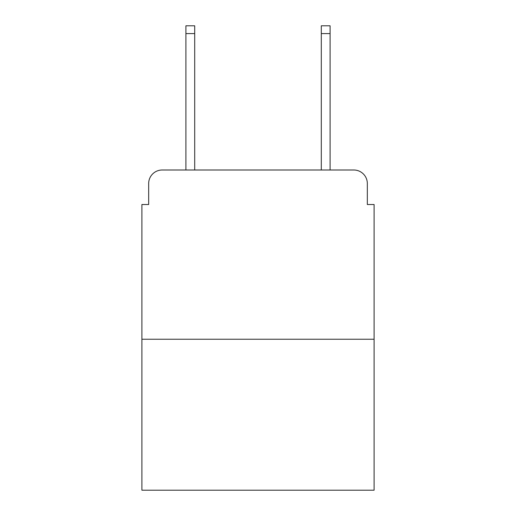<?xml version="1.0" encoding="UTF-8"?>
<svg xmlns="http://www.w3.org/2000/svg" width="516" height="516" viewBox="0 0 516 516"><rect width="100%" height="100%" fill="white"/><g stroke="black" fill="none" stroke-linecap="round" stroke-linejoin="round"><path stroke-width="0.77" d="M148.673 183.535L148.673 204.517L148.673 183.535A13.539 13.539 0 0 1 162.211 169.996L185.902 169.996L185.902 25.8L194.706 25.8L194.706 169.996L205.194 169.996M374.1 339.238L141.9 339.238L141.9 490.2L374.1 490.2L374.1 204.517L367.327 204.517L367.327 183.535A13.539 13.539 0 0 0 353.789 169.996L162.211 169.996M141.9 339.238L141.9 204.517L148.673 204.517M310.806 169.996L321.294 169.996L321.294 25.8L330.098 25.8L330.098 169.996L353.789 169.996M367.327 204.517L367.327 183.535M185.902 33.585L194.706 33.585M330.098 33.585L321.294 33.585"/></g></svg>
